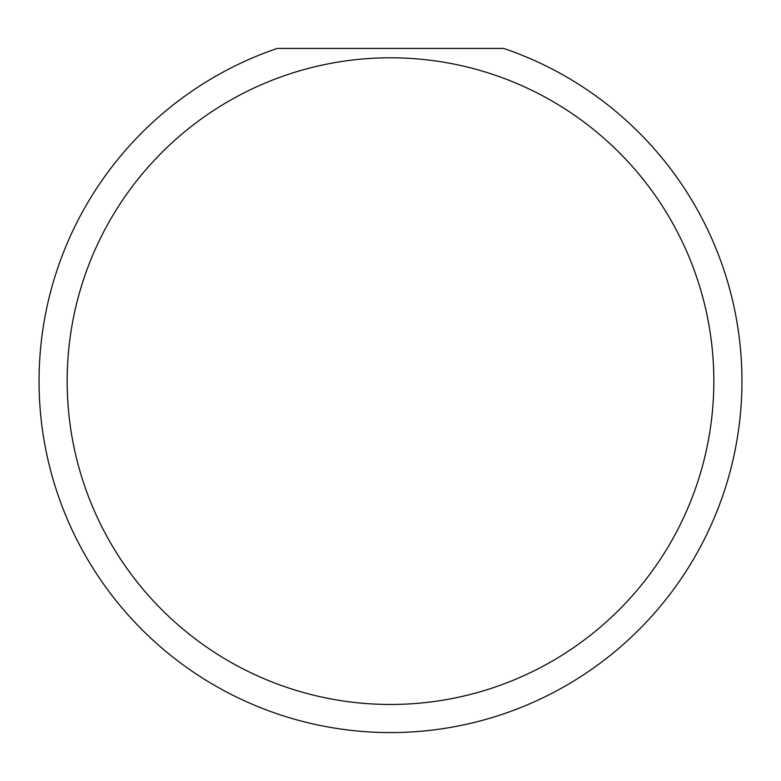 <?xml version="1.0" encoding="UTF-8"?>
<svg xmlns="http://www.w3.org/2000/svg" width="781" height="781" viewBox="0 0 781 781"><rect width="100%" height="100%" fill="white"/><g stroke="black" fill="none" stroke-linecap="round" stroke-linejoin="round"><path stroke-width="1.17" d="M713.834 381.128A323.334 323.334 0 0 1 390.5 704.462A323.334 323.334 0 0 1 67.166 381.128A323.334 323.334 0 0 1 390.5 57.794A323.334 323.334 0 0 1 713.834 381.128M39.05 381.128A351.45 351.45 0 0 0 390.5 732.578A351.45 351.45 0 0 0 503.745 48.422L277.255 48.422A351.45 351.45 0 0 0 39.05 381.128"/></g></svg>
